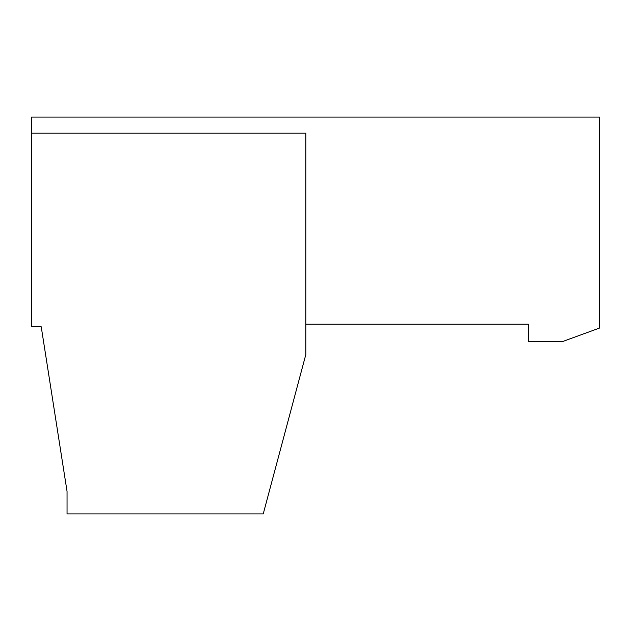 <?xml version="1.0" encoding="UTF-8"?>
<svg xmlns="http://www.w3.org/2000/svg" width="631" height="631" viewBox="0 0 631 631"><rect width="100%" height="100%" fill="white"/><g stroke="black" fill="none" stroke-linecap="round" stroke-linejoin="round"><path stroke-width="0.95" d="M599.45 328.081L599.45 117.058L31.55 117.058L31.55 326.795L41.228 326.795L67.044 491.352L67.044 513.942L263.23 513.942L305.822 354.543L305.822 324.216L528.462 324.216L528.462 341.639L562.339 341.639L599.45 328.081M31.55 133.188L305.822 133.188L305.822 324.216"/></g></svg>
